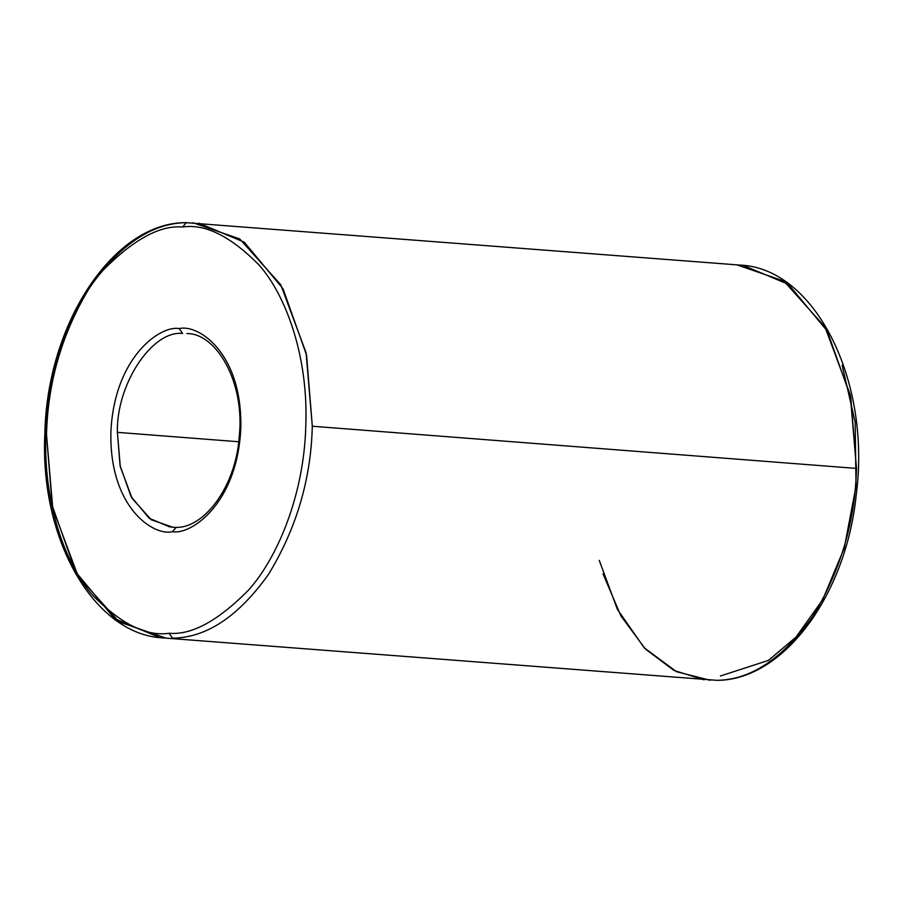 <?xml version="1.0" encoding="UTF-8"?>
<svg xmlns="http://www.w3.org/2000/svg" width="903" height="903" viewBox="0 0 903 903"><rect width="100%" height="100%" fill="white"/><g stroke="black" fill="none" stroke-linecap="round" stroke-linejoin="round"><path stroke-width="1.35" d="M170.215 527.092L149.13 518.243L131.037 496.503L120.054 465.519L117.39 432.356C116.205 384.475 152.076 330.092 182.62 333.467L179.212 328.579C160.35 325.091 114.252 356.978 110.877 432.176C109.274 507.317 153.341 536.371 172.473 531.698L176.187 527.352L172.473 531.698C153.341 536.371 109.274 507.317 110.877 432.176C114.252 356.978 160.35 325.091 179.212 328.579C198.355 323.895 242.422 352.949 240.819 428.101C237.444 503.298 191.346 535.186 172.473 531.698C191.346 535.186 237.444 503.298 240.819 428.101C242.422 352.949 198.355 323.895 179.212 328.579L182.62 333.467C152.076 330.092 116.205 384.475 117.39 432.356L120.291 466.67L132.098 498.377L151.264 519.778L173.116 527.329M192.87 222.725L239.701 238.9L280.765 284.772L306.072 352.712L312.303 426.239L856.484 468.42C855.186 521.426 840.591 570.798 812.689 616.535C782.596 658.716 750.596 679.97 716.7 680.331L716.7 680.331C750.596 679.97 782.596 658.716 812.689 616.535C840.591 570.798 855.186 521.426 856.484 468.42L850.265 394.893L824.958 326.942L783.894 281.081L737.062 264.895M703.911 679.756L674.01 670.466L645.352 648.997L620.892 615.88L603.046 573.879M743.282 265.414L788.477 284.377L827.227 330.972L850.784 397.365L856.484 468.42L312.303 426.239C310.993 479.245 296.398 528.616 268.507 574.353C238.403 616.535 206.403 637.8 172.518 638.15L169.109 633.251C146.433 636.671 120.9 623.95 92.49 595.077C65.626 564.781 43.107 503.185 45.906 434.208C47.678 365.275 74.339 302.133 103.269 270.087C133.655 239.363 160.091 225.016 182.587 227.014L186.3 222.669C152.404 223.03 120.404 244.284 90.311 286.465C62.409 332.202 47.814 381.574 46.516 434.58L52.216 505.635L75.773 572.028L114.523 618.623L159.718 637.586M165.938 638.105L119.106 621.919L78.042 576.058L52.735 508.107L46.516 434.58C47.814 381.574 62.409 332.202 90.311 286.465C120.404 244.284 152.404 223.03 186.3 222.669L182.587 227.014C160.091 225.016 133.655 239.363 103.269 270.087C74.339 302.133 47.678 365.275 45.906 434.208C43.107 503.185 65.626 564.781 92.49 595.077C120.9 623.95 146.433 636.671 169.109 633.251C191.605 635.26 218.041 620.903 248.427 590.19C277.356 558.144 304.018 494.991 305.79 426.058C308.589 357.091 286.07 295.484 259.206 265.189C230.796 236.315 205.263 223.594 182.587 227.014C205.263 223.594 230.796 236.315 259.206 265.189C286.07 295.484 308.589 357.091 305.79 426.058C304.018 494.991 277.356 558.144 248.427 590.19C218.041 620.903 191.605 635.26 169.109 633.251L172.518 638.15C206.403 637.8 238.403 616.535 268.507 574.353C296.398 528.616 310.993 479.245 312.303 426.239L306.591 355.184L283.045 288.791L244.284 242.196L199.089 223.244M238.708 441.759L117.39 432.356L238.708 441.759M599.253 560.379L617.359 609.299L644.223 647.823L676.528 671.708L710.13 680.275M842.16 365.207L855.164 422.243L856.033 486.265L844.226 548.155L822.667 599.773L795.995 637.1L768.487 660.375L720.413 675.986M717.005 680.331L163.319 637.936C94.488 635.046 39.54 539.768 44.857 433.745C46.933 323.082 114.083 222.115 185.995 222.669L739.681 265.064C814.495 267.672 871.271 380.05 856.292 494.28C846.235 595.585 783.059 680.377 717.005 680.331L717.321 680.309M186.91 333.568C216.348 333.218 245.221 382.217 239.239 436.725C235.739 487.518 203.412 528.56 175.893 527.352L171.897 527.262"/></g></svg>
